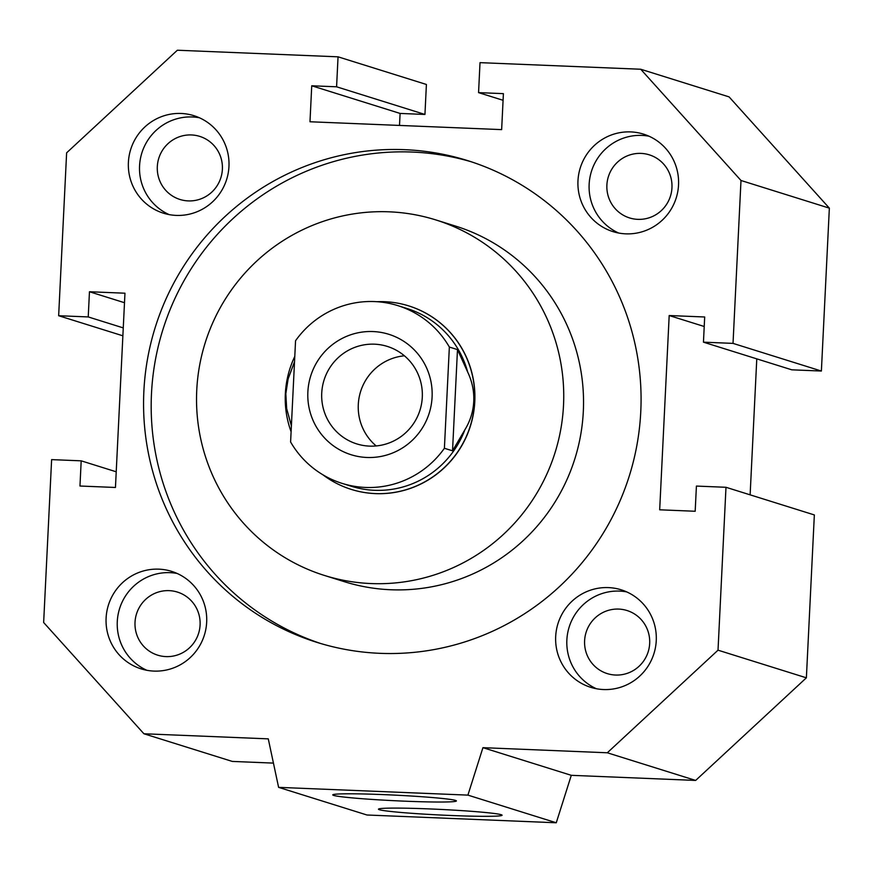 <?xml version="1.0" encoding="UTF-8"?>
<svg xmlns="http://www.w3.org/2000/svg" width="873" height="873" viewBox="0 0 873 873"><rect width="100%" height="100%" fill="white"/><g stroke="black" fill="none" stroke-linecap="round" stroke-linejoin="round"><path stroke-width="1.31" d="M157.315 166.601A33.054 32.53 -72.6 0 0 179.98 199.47A33.054 32.53 -72.6 0 0 222.386 169.264A33.054 32.53 -72.6 0 0 199.721 136.384A33.054 32.53 -72.6 0 0 157.315 166.601M606.888 185.043A33.054 32.53 -72.6 0 0 629.553 217.923A33.054 32.53 -72.6 0 0 671.959 187.706A33.054 32.53 -72.6 0 0 649.294 154.837A33.054 32.53 -72.6 0 0 606.888 185.043M135.02 622.285A33.054 32.53 -72.6 0 0 157.686 655.165A33.054 32.53 -72.6 0 0 200.092 624.959A33.054 32.53 -72.6 0 0 177.426 592.08A33.054 32.53 -72.6 0 0 135.02 622.285M584.604 640.727A33.054 32.53 -72.6 0 0 607.27 673.607A33.054 32.53 -72.6 0 0 649.676 643.401A33.054 32.53 -72.6 0 0 627.01 610.522A33.054 32.53 -72.6 0 0 584.604 640.727M435.769 219.909L455.575 226.096A186.287 183.341 107.4 0 1 583.317 411.412A186.287 183.341 107.4 0 1 390.853 589.755A186.287 183.341 107.4 0 1 344.3 581.669L324.505 575.471A186.287 183.341 107.4 0 1 196.752 390.166A186.287 183.341 107.4 0 1 435.769 219.909A186.287 183.341 107.4 0 1 563.521 405.214A186.287 183.341 107.4 0 1 324.505 575.471M408.717 305.888L408.848 305.932A96.15 94.633 107.4 0 1 473.395 413.9A96.15 94.633 107.4 0 1 375.445 493.627A96.15 94.633 107.4 0 1 351.426 489.447L351.284 489.404A96.15 94.633 -72.6 0 0 474.65 401.525A96.15 94.633 -72.6 0 0 408.717 305.888A96.15 94.633 -72.6 0 0 377.027 301.709M380.006 653.331A252.384 248.401 107.4 0 1 316.943 642.375A252.384 248.401 107.4 0 1 147.526 358.956A252.384 248.401 107.4 0 1 404.636 149.676A252.384 248.401 107.4 0 1 467.699 160.632A252.384 248.401 107.4 0 1 637.115 444.041A252.384 248.401 107.4 0 1 380.006 653.331M320.762 643.532A252.384 248.401 107.4 0 1 155.503 359.349A252.384 248.401 107.4 0 1 412.252 152.055A252.384 248.401 107.4 0 1 471.496 161.854M678.539 184.945A51.081 50.274 107.4 0 1 613.01 231.629A51.081 50.274 107.4 0 1 577.97 180.82A51.081 50.274 107.4 0 1 643.51 134.126A51.081 50.274 107.4 0 1 678.539 184.945M648.988 136.21A51.081 50.274 -72.6 0 0 589.144 184.312A51.081 50.274 -72.6 0 0 618.695 233.047M206.672 622.187A51.081 50.274 107.4 0 1 141.131 668.871A51.081 50.274 107.4 0 1 106.102 618.062A51.081 50.274 107.4 0 1 171.643 571.379A51.081 50.274 107.4 0 1 206.672 622.187M177.121 573.463A51.081 50.274 -72.6 0 0 117.277 621.565A51.081 50.274 -72.6 0 0 146.828 670.289M656.256 640.629A51.081 50.274 107.4 0 1 590.715 687.324A51.081 50.274 107.4 0 1 555.686 636.504A51.081 50.274 107.4 0 1 621.227 589.821A51.081 50.274 107.4 0 1 656.256 640.629M626.705 591.905A51.081 50.274 -72.6 0 0 566.861 640.007A51.081 50.274 -72.6 0 0 596.401 688.732M228.955 166.503A51.081 50.274 107.4 0 1 163.426 213.187A51.081 50.274 107.4 0 1 128.396 162.378A51.081 50.274 107.4 0 1 193.926 115.683A51.081 50.274 107.4 0 1 228.955 166.503M199.415 117.768A51.081 50.274 -72.6 0 0 139.56 165.87A51.081 50.274 -72.6 0 0 169.111 214.594M455.52 800.41A61.896 2.805 2.8 0 1 456.35 800.803A61.896 2.805 2.8 0 1 401.165 801.021A61.896 2.805 2.8 0 1 333.661 795.412A61.896 2.805 2.8 0 1 332.831 794.768A61.896 2.805 2.8 0 1 390.798 794.932A61.896 2.805 2.8 0 1 455.52 800.41M501.222 814.716A61.896 2.805 2.8 0 1 502.051 815.109A61.896 2.805 2.8 0 1 446.867 815.317A61.896 2.805 2.8 0 1 379.362 809.718A61.896 2.805 2.8 0 1 378.533 809.064A61.896 2.805 2.8 0 1 436.5 809.227A61.896 2.805 2.8 0 1 501.222 814.716M733.025 343.384L703.452 342.172L704.686 316.986L669.187 315.535L659.682 509.799L695.181 511.262L696.414 486.075L725.987 487.287L718.021 650.178L607.302 752.777L482.933 747.67L467.906 795.117L278.607 787.359L268.273 738.864L143.914 733.767L43.65 622.514L51.616 459.624L81.189 460.835L79.967 486.021L115.454 487.472L124.959 293.208L89.461 291.746L88.228 316.932L58.655 315.72L66.621 152.83L177.35 50.23L338.047 56.821L336.585 86.798L311.737 85.783L309.98 121.762L501.648 129.619L503.405 93.64L478.557 92.625L480.019 62.649L640.727 69.24L740.991 180.493L733.025 343.384L821.384 371.036L791.811 369.825L703.452 342.172M704.216 326.491L669.187 315.535M756.782 358.858L750.125 494.838M718.021 650.178L806.379 677.819L814.345 514.939L725.987 487.287M806.379 677.819L695.65 780.429L607.302 752.777M695.65 780.429L571.291 775.322L482.933 747.67M571.291 775.322L556.265 822.77L467.906 795.117M556.265 822.77L366.966 815L278.607 787.359M273.445 763.1L232.273 761.42L143.914 733.767M116.218 471.791L81.189 460.835M124.49 302.713L89.461 291.746M123.257 327.899L88.228 316.932M122.875 335.81L58.655 315.72M336.585 86.798L424.944 114.45L426.406 84.474L338.047 56.821M424.944 114.45L400.096 113.435L311.737 85.783M400.096 113.435L399.507 125.428M503.077 100.297L478.557 92.625M740.991 180.493L829.35 208.145L729.086 96.892L640.727 69.24M829.35 208.145L821.384 371.036M404.395 355.802A51.081 50.274 -72.6 0 0 358.29 404.526A51.081 50.274 -72.6 0 0 376.187 445.939M321.733 393.079A51.081 50.274 -72.6 0 0 356.751 443.899A51.081 50.274 -72.6 0 0 422.292 397.215A51.081 50.274 -72.6 0 0 387.263 346.395A51.081 50.274 -72.6 0 0 321.733 393.079M307.863 391.966A63.096 62.103 -72.6 0 0 366.9 457.474A63.096 62.103 -72.6 0 0 432.091 397.062A63.096 62.103 -72.6 0 0 373.055 331.554A63.096 62.103 -72.6 0 0 307.863 391.966M294.79 356.424A96.15 94.633 -72.6 0 0 285.351 393.767A96.15 94.633 -72.6 0 0 291.102 431.731M291.386 425.893L286.66 408.553L285.831 393.723L288.112 378.937L294.528 361.728M467.677 372.051A93.138 91.676 -72.6 0 0 406.938 308.475L397.793 305.615A93.138 91.676 -72.6 0 0 295.554 340.743L290.6 441.967A93.138 91.676 -72.6 0 0 342.161 483.402A93.138 91.676 -72.6 0 0 444.401 448.275L449.355 347.05L457.485 349.593L467.677 372.051C472.184 381.534 474.214 391.322 473.755 401.438C473.221 411.543 470.252 421.015 464.851 429.832L452.53 450.817L444.401 448.275M452.53 450.817L457.485 349.593M449.355 347.05A93.138 91.676 -72.6 0 0 397.793 305.615M322.868 474.77A96.15 94.633 -72.6 0 0 351.284 489.404M342.161 483.402L351.306 486.261A93.138 91.676 -72.6 0 0 464.851 429.832"/></g></svg>

